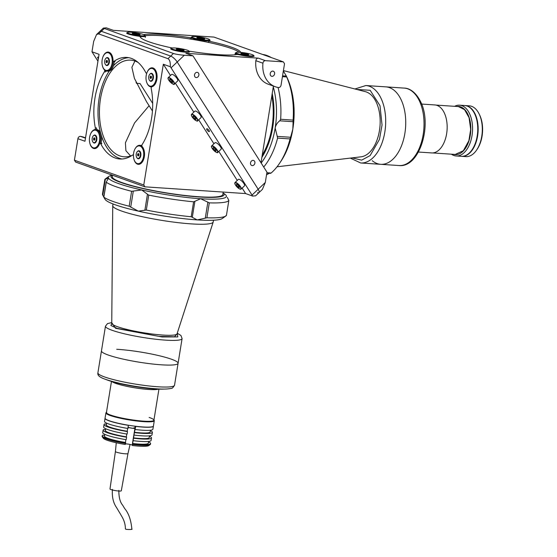 <?xml version="1.0" encoding="UTF-8"?>
<svg xmlns="http://www.w3.org/2000/svg" width="557" height="557" viewBox="0 0 557 557"><rect width="100%" height="100%" fill="white"/><g stroke="black" fill="none" stroke-linecap="round" stroke-linejoin="round"><path stroke-width="0.84" d="M151.17 76.274A1.1 0.634 -86.2 0 0 150.71 77.66A1.1 0.634 -86.2 0 0 151.065 78.349M153.022 74.708A3.655 2.103 -86.2 0 0 151.678 73.677L151.051 73.635A3.655 2.103 -86.2 0 0 148.754 78.405A3.655 2.103 -86.2 0 0 150.564 80.932A3.655 2.103 -86.2 0 0 152.869 76.163A3.655 2.103 -86.2 0 0 151.051 73.635M150.564 80.932L151.191 80.974A3.655 2.103 -86.2 0 0 152.66 80.131M150.105 77.019L150.279 78.224L150.982 78.495L151.518 77.548L151.344 76.344L150.641 76.072L150.105 77.019L150.627 77.054L150.794 78.259L150.279 78.224M151.079 76.239L150.627 77.054M174.362 84.1L177.69 80.939A4.456 1.399 -133.5 0 0 174.856 75.982A4.456 1.399 -133.5 0 0 171.563 74.478L168.235 77.632A4.456 1.399 46.5 0 1 171.528 79.136A4.456 1.399 46.5 0 1 174.362 84.1C174.383 84.901 173.227 84.427 170.908 82.687C168.374 79.978 167.483 78.293 168.235 77.632M172.607 81.872L171.236 80.152L169.753 79.31L169.634 80.194L171.006 81.914L172.489 82.756L172.607 81.872M170.261 79.595L169.634 80.194M171.939 81.03L171.006 81.914M197.693 120.765L201.021 117.604A4.456 1.399 -133.5 0 0 198.188 112.646A4.456 1.399 -133.5 0 0 194.894 111.142L191.566 114.303A4.456 1.399 46.5 0 1 194.853 115.807A4.456 1.399 46.5 0 1 197.693 120.765C197.707 121.565 196.558 121.092 194.24 119.351A4.198 1.316 -133.5 0 0 197.484 120.43A4.198 1.316 -133.5 0 0 194.665 116.072A4.198 1.316 -133.5 0 0 191.413 114.972A4.198 1.316 -133.5 0 0 194.24 119.33C191.705 116.643 190.814 114.958 191.566 114.303M193.084 115.974L192.966 116.859L194.337 118.585L195.82 119.421L195.939 118.537L194.567 116.817L193.084 115.974M193.592 116.267L192.966 116.859M195.27 117.694L194.337 118.585M217.801 152.367L221.129 149.206A4.456 1.399 -133.5 0 0 218.295 144.249A4.456 1.399 -133.5 0 0 215.002 142.745L211.674 145.906A4.456 1.399 46.5 0 1 214.967 147.41A4.456 1.399 46.5 0 1 217.801 152.367C217.822 153.168 216.673 152.702 214.348 150.954A4.198 1.316 -133.5 0 0 217.599 152.033A4.198 1.316 -133.5 0 0 214.779 147.675A4.198 1.316 -133.5 0 0 211.528 146.575A4.198 1.316 -133.5 0 0 214.348 150.933C211.813 148.246 210.922 146.561 211.674 145.906M213.08 148.461L214.445 150.188L215.928 151.024L216.046 150.146L214.675 148.42L213.192 147.577L213.08 148.461L213.707 147.87M215.378 149.304L214.445 150.188M241.132 189.032L244.46 185.878A4.456 1.399 -133.5 0 0 241.627 180.914A4.456 1.399 -133.5 0 0 238.333 179.41L235.005 182.571A4.456 1.399 46.5 0 1 238.299 184.075A4.456 1.399 46.5 0 1 241.132 189.032C240.784 189.645 239.635 189.171 237.679 187.618A4.198 1.316 -133.5 0 0 240.93 188.698A4.198 1.316 -133.5 0 0 238.111 184.339A4.198 1.316 -133.5 0 0 234.859 183.239A4.198 1.316 -133.5 0 0 237.679 187.598C235.145 184.91 234.253 183.232 235.005 182.571M236.523 184.242L236.405 185.126L237.776 186.853L239.259 187.695L239.378 186.811L238.006 185.084L236.523 184.242M237.038 184.534L236.405 185.126M238.709 185.968L237.776 186.853M133.241 33.42A3.655 0.48 9.2 0 0 137.252 34.249A3.655 0.48 9.2 0 0 139.835 34.2A3.655 0.48 9.2 0 0 139.208 33.817A3.655 0.48 9.2 0 0 135.198 32.981A3.655 0.48 9.2 0 0 132.615 33.03A3.655 0.48 9.2 0 0 133.241 33.42M136.931 33.873L134.968 33.427L136.931 33.873M136.047 82.436L136.611 83.313M98.561 57.399A2.103 0.661 -133.5 0 0 98.164 57.204A2.103 0.661 -133.5 0 0 97.698 57.211A2.103 0.661 -133.5 0 0 98.331 58.812M101.144 142.411A50.896 29.298 93.8 0 0 101.813 143.748L100.671 143.671A50.896 29.298 -86.2 0 0 115.208 158.007A50.896 29.298 -86.2 0 0 119.873 158.989A50.896 29.298 -86.2 0 0 132.538 155.062L133.45 155.125M96.827 129.628A50.896 29.298 93.8 0 1 96.479 127.95L95.338 127.873A50.896 29.298 -86.2 0 1 104.417 71.804A1.274 0.731 -86.2 0 0 104.368 69.799A9.546 5.493 -86.2 0 1 102.363 65.635M105.823 70.816A1.274 0.731 93.8 0 1 105.558 71.881L104.417 71.804M105.558 71.881A50.896 29.298 93.8 0 1 106.164 70.955M114.143 62.161A50.896 29.298 93.8 0 1 115.146 61.416A1.274 0.731 93.8 0 1 114.338 61.11M133.854 158.849A9.546 5.493 -86.2 0 0 142.404 161.864A9.546 5.493 -86.2 0 0 142.174 146.602A1.274 0.731 -86.2 0 1 142.126 144.597A50.896 29.298 -86.2 0 0 151.205 88.528A1.274 0.731 -86.2 0 1 151.866 86.781A9.546 5.493 -86.2 0 0 156.872 79.233A9.546 5.493 -86.2 0 0 152.2 67.815A9.546 5.493 -86.2 0 0 147.041 72.494L147.041 72.494A1.274 0.731 -86.2 0 1 145.871 72.73A50.896 29.298 -86.2 0 0 131.341 58.394A50.896 29.298 -86.2 0 0 126.669 57.42A50.896 29.298 -86.2 0 0 114.004 61.34L115.146 61.416M128.737 57.684A50.896 29.298 -86.2 0 0 113.468 65.726M109.249 71.038A50.896 29.298 -86.2 0 0 100.664 133.151M101.374 135.539A50.896 29.298 -86.2 0 0 119.358 158.285A50.896 29.298 -86.2 0 0 121.962 158.996M134.933 61.019L131.891 67.313L134.411 78.363L146.665 101.938L149.102 105.684L134.543 122.965L125.409 142.801L125.903 150.703L130.589 155.974M133.464 154.762A48.438 27.885 93.8 0 1 132.998 154.999M131.932 155.473A48.438 27.885 93.8 0 1 124.19 156.809A48.438 27.885 93.8 0 1 100.483 98.847A48.438 27.885 93.8 0 1 130.658 60.149A48.438 27.885 93.8 0 1 138.15 62.502M149.102 105.684L152.444 111.01M208.903 131.57A1.908 0.599 46.5 0 1 207.239 130.192A1.908 0.599 46.5 0 1 206.703 128.792A1.908 0.599 46.5 0 1 207.127 128.778A1.908 0.599 46.5 0 1 208.791 130.157A1.908 0.599 46.5 0 1 209.328 131.563A1.908 0.599 46.5 0 1 208.903 131.57M112.507 175.239L112.284 176.646A55.985 7.38 9.2 0 0 121.872 182.543A55.985 7.38 9.2 0 0 183.274 195.263A55.985 7.38 9.2 0 0 222.814 194.546L223.218 192.074M112.326 175.177A57.26 7.547 9.2 0 0 111.024 176.444A57.26 7.547 9.2 0 0 140.594 188.029A57.26 7.547 9.2 0 0 199.392 196.983A57.26 7.547 9.2 0 0 224.074 194.748A57.26 7.547 9.2 0 0 223.072 192.987M97.948 61.159L91.982 51.78L93.66 41.427L96.549 34.541L98.624 33.886L167.977 58.68L170.707 56.083L101.36 31.296L170.707 56.083A6.364 1.998 46.5 0 1 177.203 62.001L258.17 189.241L177.203 62.001A6.364 1.998 -133.5 0 0 170.707 56.083L173.443 53.493C176.047 54.287 179.674 54.871 184.325 55.247L171.069 67.815A6.364 1.998 -133.5 0 0 170.317 66.743C170.484 62.314 169.704 59.627 167.977 58.68M283.339 61.869L265.438 60.671A2.548 2.054 109.7 0 0 262.932 63.206A25.448 20.539 109.7 0 0 275.367 86.767A25.448 20.539 109.7 0 0 278.416 87.54A2.548 2.054 109.7 0 0 278.57 87.553A2.548 2.054 109.7 0 0 281.048 85.207L284.523 63.728L283.339 61.869L213.992 37.082L113.329 30.35L106.345 27.85L103.33 28.108L99.94 31.324A6.364 1.998 46.5 0 1 101.36 31.296A6.364 1.998 -133.5 0 0 99.94 31.324L96.549 34.541M257.592 192.625A6.364 1.998 -133.5 0 0 259.012 192.597A6.364 1.998 -133.5 0 0 258.17 189.241A6.364 1.998 46.5 0 1 259.012 192.597L255.621 195.813L252.606 196.071L245.623 193.571L144.959 186.839L143.776 184.98L163.333 64.25L170.484 75.494M252.606 196.071A6.364 1.998 -133.5 0 0 252.036 195.061L265.292 182.494L262.403 189.38L259.012 192.597M171.069 67.815L252.036 195.061M170.317 66.743L163.333 64.25M175.358 83.153L193.815 112.166M198.689 119.818L213.93 143.769M218.797 151.42L237.261 180.433M242.128 188.085L245.623 193.571M144.959 186.839L75.606 162.052L74.422 160.193L143.776 184.98M95.338 127.873A1.274 0.731 -86.2 0 1 94.676 129.621A9.546 5.493 -86.2 0 0 90.401 134.376M89.816 143.107A9.546 5.493 -86.2 0 0 94.293 148.587A9.546 5.493 -86.2 0 0 99.501 143.915A1.274 0.731 -86.2 0 1 100.671 143.671M114.004 61.34A1.274 0.731 -86.2 0 1 113.036 60.337A9.546 5.493 -86.2 0 0 108.991 52.24A9.546 5.493 -86.2 0 0 102.948 56.898M133.45 155.661A1.274 0.731 -86.2 0 0 132.538 155.062M91.982 51.78L99.062 54.314L84.977 141.248L77.903 138.714A2.548 2.054 -70.3 0 1 80.528 136.381A25.448 20.539 -70.3 0 1 83.585 137.154L85.527 137.851M74.422 160.193L77.903 138.714M271.99 76.344A2.674 2.158 109.7 0 0 274.531 74.165A2.674 2.158 109.7 0 0 273.313 71.212A2.674 2.158 109.7 0 0 272.833 71.108A2.674 2.158 109.7 0 0 270.291 73.287A2.674 2.158 109.7 0 0 271.51 76.239A2.674 2.158 109.7 0 0 271.99 76.344M240.631 52.372A50.896 6.712 9.2 0 0 231.914 47.324A50.896 6.712 9.2 0 0 208.778 41.148L208.576 42.429M171.159 48.438A9.546 1.26 9.2 0 0 179.862 51.495A9.546 1.26 9.2 0 0 189.206 51.369L190.417 51.348A50.896 6.712 9.2 0 0 237.164 54.475L239.078 54.711A9.546 1.26 9.2 0 0 248.847 56.382A9.546 1.26 9.2 0 0 254.131 56.104A9.546 1.26 9.2 0 0 253.776 55.679M127.128 32.696A9.546 1.26 9.2 0 0 129.245 34.311A9.546 1.26 9.2 0 0 138.554 36.142L140.141 36.56A50.896 6.712 9.2 0 0 148.872 41.775A50.896 6.712 9.2 0 0 172.009 47.951L172.204 47.993M252.286 165.603A2.674 2.158 109.7 0 0 254.828 163.424A2.674 2.158 109.7 0 0 253.609 160.472A2.674 2.158 109.7 0 0 253.129 160.374A2.674 2.158 109.7 0 0 250.587 162.547A2.674 2.158 109.7 0 0 251.806 165.499A2.674 2.158 109.7 0 0 252.286 165.603M196.273 77.569A2.674 2.158 109.7 0 0 198.814 75.397A2.674 2.158 109.7 0 0 197.596 72.438A2.674 2.158 109.7 0 0 197.115 72.34A2.674 2.158 109.7 0 0 194.574 74.52A2.674 2.158 109.7 0 0 195.792 77.472A2.674 2.158 109.7 0 0 196.273 77.569M261.881 157.332A57.26 32.967 -86.2 0 0 272.714 127.449A57.26 32.967 -86.2 0 0 272.213 93.52M262.243 155.09A55.985 32.229 -86.2 0 0 271.851 95.762M265.292 182.494L266.963 172.141L192.959 55.825L184.325 55.247M103.33 28.108L173.443 53.493M273.417 86.07L260.996 162.762M190.167 39.025L190.369 37.751L191.58 37.73A9.546 1.26 9.2 0 1 191.726 37.02M207.775 42.262L208.012 42.172A9.546 1.26 9.2 0 0 208.617 42.144A9.546 1.26 -170.8 0 1 207.364 42.172M190.369 37.751A50.896 6.712 9.2 0 0 143.699 34.611M208.778 41.148L208.234 40.8A9.546 1.26 9.2 0 0 209.738 39.937M192.959 55.825L185.878 53.298L258.364 58.144L265.438 60.671M262.932 63.206L255.858 60.678A2.548 2.054 -70.3 0 1 258.364 58.144M255.858 60.678A25.448 20.539 109.7 0 0 268.293 84.232L275.367 86.767M105.078 199.343L105.238 199.566A59.808 7.889 9.2 0 0 115.125 204.746A59.808 7.889 9.2 0 0 138.296 211.124A59.808 7.889 9.2 0 0 197.178 219.897A59.808 7.889 9.2 0 0 222.264 218.518L225.87 215.97A62.983 8.306 9.2 0 0 226.421 215.42L228.85 200.457L226.427 215.406L225.905 215.663L226.421 215.42M131.619 191.281A62.983 8.306 9.2 0 1 115.459 186.518A62.983 8.306 9.2 0 1 106.262 182.216L103.846 197.157A62.983 8.306 9.2 0 0 113.036 201.46A62.983 8.306 9.2 0 0 129.196 206.222L131.619 191.281L133.318 191.072L130.721 207.065L129.196 206.222M105.036 199.239L103.943 197.491M112.263 175.204A59.808 7.889 9.2 0 0 109.005 176.332L105.398 178.881A62.983 8.306 9.2 0 0 104.841 179.431L105.357 179.187L102.767 195.187L102.425 194.372L104.841 179.451L102.425 194.372M104.841 179.431L108.462 178.073A59.808 7.889 9.2 0 0 141.722 189.958A59.808 7.889 9.2 0 0 200.604 198.731A59.808 7.889 9.2 0 0 226.233 195.611A59.808 7.889 9.2 0 0 226.024 195.284A59.808 7.889 9.2 0 0 223.287 193.182M227.326 197.359L228.843 200.478A62.983 8.306 9.2 0 1 209.307 202.852L206.884 217.794L205.268 218.17L207.865 202.17L209.307 202.852M206.884 217.794A62.983 8.306 9.2 0 0 225.87 215.97M207.865 202.17L200.604 198.731L194.887 201.307L192.29 217.307L191.197 216.743L193.613 201.808L194.887 201.307M148.726 195.117L146.303 210.059L144.876 210.24L147.466 194.24L148.726 195.117A62.983 8.306 9.2 0 0 193.613 201.808M146.303 210.059A62.983 8.306 9.2 0 0 191.197 216.743M147.466 194.24L141.722 189.958L133.318 191.072M106.533 181.491L108.49 178.372M109.005 176.332A59.808 7.889 9.2 0 0 108.462 178.073M192.29 217.307L197.178 219.897L205.268 218.17M130.721 207.065L138.296 211.124L144.876 210.24M102.767 195.187L103.79 196.976M266.866 172.747L271.12 173.032A62.983 36.261 -86.2 0 0 279.447 163.473L280.909 161.307A59.808 34.43 -86.2 0 0 292.815 129.203A59.808 34.43 -86.2 0 0 286.577 76.56L286.068 75.536L286.681 76.943L282.434 76.657M271.189 57.524A62.983 36.261 -86.2 0 0 262.542 54.433M280.644 119.275L293.1 120.11L293.107 121.705L279.767 120.813L280.644 119.275A62.983 36.261 -86.2 0 0 278.061 87.477M293.1 120.11A62.983 36.261 -86.2 0 0 286.681 76.943M279.767 120.813C277.316 122.644 275.785 125.047 275.165 128.026A59.808 34.43 -86.2 0 0 273.285 86.92M271.12 173.032L270.584 173.29M277.595 138.094L277.247 136.374L290.587 137.266L290.051 138.93L277.595 138.094A62.983 36.261 -86.2 0 1 263.712 167.023M279.447 163.473A62.983 36.261 -86.2 0 0 290.051 138.93M261.163 163.02A59.808 34.43 -86.2 0 0 275.165 128.026L277.247 136.374M282.559 75.849L286.326 76.107L283.36 70.92M290.587 137.266L292.815 129.203L293.107 121.705M266.531 174.821L269.386 173.248M152.702 103.435L140.044 83.543L136.43 83.299M239.232 52.274A50.645 6.677 9.2 0 0 162.024 35.725A50.645 6.677 9.2 0 0 145.196 35.69M141.422 36.546A50.645 6.677 9.2 0 0 140.385 37.27M148.42 85.193A8.905 5.124 -86.2 0 0 155.514 81.419A8.905 5.124 -86.2 0 0 153.878 69.423A8.905 5.124 -86.2 0 0 147.967 70.753A8.905 5.124 -86.2 0 0 147.125 83.376A8.905 5.124 -86.2 0 0 148.42 85.193M151.734 86.829A9.546 5.493 93.8 0 1 151.031 86.864A9.546 5.493 93.8 0 1 148.747 85.785A9.546 5.493 93.8 0 1 147.354 83.842L147.125 83.376M149.464 80.271A4.01 2.305 -86.2 0 0 149.917 80.856A4.01 2.305 -86.2 0 0 152.576 80.257A4.01 2.305 -86.2 0 0 152.959 74.575A4.01 2.305 -86.2 0 0 152.374 73.761A4.01 2.305 -86.2 0 0 149.875 74.144M147.967 70.753L148.259 70.321A9.546 5.493 93.8 0 1 152.249 67.815M132.949 34.618A8.905 1.177 9.2 0 0 144.897 35.279A8.905 1.177 9.2 0 0 139.368 33.427A8.905 1.177 9.2 0 0 127.469 32.452A8.905 1.177 9.2 0 0 132.949 34.618M144.897 35.279L145.419 35.989A9.546 1.26 -170.8 0 1 145.481 36.17A9.546 1.26 -170.8 0 1 139.891 36.421M132.58 33.225A4.01 0.529 9.2 0 0 132.225 33.455A4.01 0.529 9.2 0 0 134.71 34.29A4.01 0.529 9.2 0 0 140.072 34.729A4.01 0.529 9.2 0 0 139.807 34.395M126.662 33.058A9.546 1.26 -170.8 0 1 126.745 32.967L127.469 32.452M135.873 162.665A8.905 5.124 -86.2 0 0 142.968 158.898A8.905 5.124 -86.2 0 0 141.325 146.902A8.905 5.124 -86.2 0 0 135.421 148.232A8.905 5.124 -86.2 0 0 134.571 160.855A8.905 5.124 -86.2 0 0 135.873 162.665M138.428 164.336A9.546 5.493 93.8 0 1 136.193 163.264A9.546 5.493 93.8 0 1 134.808 161.321L134.571 160.855M136.911 157.749A4.01 2.305 -86.2 0 0 137.37 158.334A4.01 2.305 -86.2 0 0 140.03 157.728A4.01 2.305 -86.2 0 0 140.413 152.054A4.01 2.305 -86.2 0 0 139.828 151.232A4.01 2.305 -86.2 0 0 137.321 151.622M135.421 148.232L135.713 147.8A9.546 5.493 93.8 0 1 139.758 145.293A9.546 5.493 93.8 0 1 142.007 146.338M139.758 145.293L140.796 145.363A9.546 5.493 93.8 0 1 141.861 145.628M104.389 69.451A8.905 5.124 -86.2 0 0 111.484 65.677A8.905 5.124 -86.2 0 0 109.84 53.681A8.905 5.124 -86.2 0 0 103.936 55.011A8.905 5.124 -86.2 0 0 103.087 67.634A8.905 5.124 -86.2 0 0 104.389 69.451M113.155 60.929A9.546 5.493 93.8 0 1 106.993 71.122A9.546 5.493 93.8 0 1 104.709 70.05A9.546 5.493 93.8 0 1 103.324 68.1L103.087 67.634M114.185 61.354A9.546 5.493 93.8 0 1 108.037 71.192L106.993 71.122M105.426 64.528A4.01 2.305 -86.2 0 0 105.886 65.113A4.01 2.305 -86.2 0 0 108.545 64.515A4.01 2.305 -86.2 0 0 108.921 58.833A4.01 2.305 -86.2 0 0 108.343 58.019A4.01 2.305 -86.2 0 0 105.837 58.401M103.936 55.011L104.229 54.579A9.546 5.493 93.8 0 1 108.218 52.073M91.835 146.923A8.905 5.124 -86.2 0 0 98.937 143.156A8.905 5.124 -86.2 0 0 97.294 131.16A8.905 5.124 -86.2 0 0 91.383 132.489A8.905 5.124 -86.2 0 0 90.54 145.112A8.905 5.124 -86.2 0 0 91.835 146.923M91.383 132.489L91.675 132.058A9.546 5.493 93.8 0 1 95.72 129.551A9.546 5.493 93.8 0 1 98.004 130.63A9.546 5.493 93.8 0 1 99.766 143.476M94.398 148.594A9.546 5.493 93.8 0 1 92.163 147.521A9.546 5.493 93.8 0 1 90.77 145.579L90.54 145.112M95.72 129.551L96.758 129.621A9.546 5.493 93.8 0 1 99.049 130.7A9.546 5.493 93.8 0 1 100.761 143.678M92.88 142.007A4.01 2.305 -86.2 0 0 93.339 142.592A4.01 2.305 -86.2 0 0 95.999 141.993A4.01 2.305 -86.2 0 0 96.375 136.312A4.01 2.305 -86.2 0 0 95.79 135.49A4.01 2.305 -86.2 0 0 93.291 135.88M138.623 153.753A1.1 0.634 -86.2 0 0 138.164 155.131A1.1 0.634 -86.2 0 0 138.512 155.828M140.475 152.186A3.655 2.103 -86.2 0 0 139.132 151.149L138.505 151.107A3.655 2.103 -86.2 0 0 136.207 155.883A3.655 2.103 -86.2 0 0 138.018 158.411A3.655 2.103 -86.2 0 0 140.322 153.635A3.655 2.103 -86.2 0 0 138.505 151.107M138.018 158.411L138.637 158.453A3.655 2.103 -86.2 0 0 140.113 157.603M137.558 154.491L137.725 155.702L138.435 155.967L138.965 155.027L138.797 153.816L138.087 153.551L137.558 154.491L138.073 154.526L138.247 155.737L137.725 155.702M138.533 153.718L138.073 154.526M107.139 60.532A1.1 0.634 -86.2 0 0 106.672 61.918A1.1 0.634 -86.2 0 0 107.028 62.607M108.991 58.965A3.655 2.103 -86.2 0 0 107.64 57.935L107.021 57.893A3.655 2.103 -86.2 0 0 104.716 62.663A3.655 2.103 -86.2 0 0 106.533 65.19A3.655 2.103 -86.2 0 0 108.831 60.421A3.655 2.103 -86.2 0 0 107.021 57.893M106.533 65.19L107.153 65.232A3.655 2.103 -86.2 0 0 108.622 64.389M107.48 61.806L107.313 60.602L106.603 60.33L106.074 61.277L106.241 62.481L106.951 62.753L107.48 61.806M94.593 138.011A1.1 0.634 -86.2 0 0 94.126 139.389A1.1 0.634 -86.2 0 0 94.481 140.085M96.438 136.444A3.655 2.103 -86.2 0 0 95.094 135.414L94.474 135.372A3.655 2.103 -86.2 0 0 92.17 140.141A3.655 2.103 -86.2 0 0 93.987 142.669A3.655 2.103 -86.2 0 0 96.284 137.899A3.655 2.103 -86.2 0 0 94.474 135.372M93.987 142.669L94.606 142.71A3.655 2.103 -86.2 0 0 96.076 141.868M94.934 139.285L94.76 138.073L94.056 137.809L93.52 138.756L93.694 139.96L94.398 140.225L94.934 139.285M176.98 50.36A8.905 1.177 9.2 0 0 188.934 51.021A8.905 1.177 9.2 0 0 183.406 49.169A8.905 1.177 9.2 0 0 171.5 48.194A8.905 1.177 9.2 0 0 176.98 50.36M188.934 51.021L189.457 51.731A9.546 1.26 -170.8 0 1 189.512 51.85M176.618 48.967A4.01 0.529 9.2 0 0 176.263 49.197A4.01 0.529 9.2 0 0 178.748 50.033A4.01 0.529 9.2 0 0 184.102 50.464A4.01 0.529 9.2 0 0 183.838 50.137M170.693 48.8A9.546 1.26 -170.8 0 1 170.783 48.71L171.5 48.194M197.54 38.934A8.905 1.177 9.2 0 0 209.495 39.596A8.905 1.177 9.2 0 0 203.966 37.744A8.905 1.177 9.2 0 0 192.068 36.776A8.905 1.177 9.2 0 0 197.54 38.934M209.495 39.596L210.017 40.313A9.546 1.26 -170.8 0 1 210.073 40.424M208.053 40.933A9.546 1.26 -170.8 0 1 197.213 39.603A9.546 1.26 -170.8 0 1 191.531 37.827M191.253 37.375A9.546 1.26 -170.8 0 1 191.343 37.284L192.068 36.776M197.178 37.542A4.01 0.529 9.2 0 0 199.309 38.607A4.01 0.529 9.2 0 0 203.59 39.164A4.01 0.529 9.2 0 0 204.398 38.712M241.578 54.677A8.905 1.177 9.2 0 0 253.526 55.338A8.905 1.177 9.2 0 0 247.997 53.486A8.905 1.177 9.2 0 0 236.098 52.518A8.905 1.177 9.2 0 0 241.578 54.677M253.526 55.338L254.055 56.055A9.546 1.26 -170.8 0 1 254.103 56.166M237.832 54.489A9.546 1.26 -170.8 0 1 235.27 53.18A9.546 1.26 -170.8 0 1 235.381 53.026L236.098 52.518M241.209 53.284A4.01 0.529 9.2 0 0 243.346 54.349A4.01 0.529 9.2 0 0 247.621 54.906A4.01 0.529 9.2 0 0 248.436 54.454M177.272 49.155A3.655 0.48 9.2 0 0 181.283 49.991A3.655 0.48 9.2 0 0 183.866 49.942A3.655 0.48 9.2 0 0 183.239 49.559A3.655 0.48 9.2 0 0 179.229 48.724A3.655 0.48 9.2 0 0 176.646 48.772A3.655 0.48 9.2 0 0 177.272 49.155M180.802 49.294L179.006 49.169L180.753 49.58M197.832 37.737A3.655 0.48 9.2 0 0 201.85 38.565A3.655 0.48 9.2 0 0 204.433 38.524A3.655 0.48 9.2 0 0 203.806 38.134A3.655 0.48 9.2 0 0 199.796 37.305A3.655 0.48 9.2 0 0 197.206 37.354A3.655 0.48 9.2 0 0 197.832 37.737M202.073 38.127L199.566 37.751L202.073 38.127M241.87 53.479A3.655 0.48 9.2 0 0 245.881 54.308A3.655 0.48 9.2 0 0 248.464 54.266A3.655 0.48 9.2 0 0 247.837 53.876A3.655 0.48 9.2 0 0 243.827 53.047A3.655 0.48 9.2 0 0 241.244 53.096A3.655 0.48 9.2 0 0 241.87 53.479M245.56 53.932L243.604 53.493L245.56 53.932M418.411 152.04L431.654 152.931A24.048 13.848 -86.2 0 0 446.484 134.592A24.048 13.848 -86.2 0 0 440.1 107.181A24.048 13.848 -86.2 0 0 434.864 104.939L421.621 104.055M394.349 90.485A38.809 22.343 -86.2 0 0 385.897 86.871A38.809 22.343 93.8 0 1 394.349 90.485A38.809 22.343 93.8 0 1 404.64 134.724A38.809 22.343 93.8 0 1 380.716 164.315A38.809 22.343 -86.2 0 0 404.64 134.724A38.809 22.343 -86.2 0 0 394.349 90.485M277.024 166.801L361.027 156.823A32.842 18.903 -86.2 0 0 379.526 130.122A32.842 18.903 -86.2 0 0 370.53 94.405A32.842 18.903 -86.2 0 0 365.378 91.668L283.416 70.586M454.575 106.317A25.448 14.649 93.8 0 1 459.56 105.189L464.754 105.531A25.448 14.649 93.8 0 1 475.866 141.687A25.448 14.649 93.8 0 1 461.356 156.315L456.162 155.974A25.448 14.649 93.8 0 1 451.379 154.185M459.56 105.189A25.448 14.649 93.8 0 1 470.672 141.339A25.448 14.649 93.8 0 1 456.162 155.974M456.684 106.464A24.174 13.918 93.8 0 1 468.862 116.671A24.174 13.918 93.8 0 1 468.994 140.733A24.174 13.918 93.8 0 1 453.482 154.324M458.397 106.575L464.538 109.638L469.071 117.659L470.686 129.391L468.897 140.649L463.32 150.745L455.201 154.442M461.551 156.329A25.448 14.649 -86.2 0 0 461.753 156.343L465.903 156.621A25.448 14.649 -86.2 0 0 476.688 149.951L477.272 149.081A24.174 13.918 -86.2 0 0 480.809 141.52A24.174 13.918 -86.2 0 0 479.563 114.826L479.097 113.886A25.448 14.649 -86.2 0 0 469.3 105.837L465.144 105.558A25.448 14.649 -86.2 0 0 464.949 105.552M476.688 149.951A25.448 14.649 -86.2 0 0 480.413 141.993A25.448 14.649 -86.2 0 0 479.097 113.886M461.753 156.343A25.448 14.649 -86.2 0 0 476.256 141.715A25.448 14.649 -86.2 0 0 465.144 105.558M350.297 158.097L360.671 162.971L380.716 164.315A38.809 22.343 93.8 0 1 372.257 160.695M111.762 322.705L115.571 328.282L162.052 336.957L177.836 336.922L177.203 333.302M176.994 333.998L174.543 336.783L159.044 336.4L117.102 328.365L110.899 325.497L111.769 323.415M97.907 372.842A38.809 5.117 9.2 0 0 118.745 380.884A38.809 5.117 9.2 0 0 159.267 386.857A38.809 5.117 9.2 0 0 174.529 385.249C173.136 387.616 172.016 388.654 171.173 388.354C168.36 389.085 163.835 389.266 157.61 388.883C145.92 388.125 133.534 386.335 120.465 383.501C103.066 379.261 96.981 376.88 97.907 372.842L101.465 350.889A38.809 5.117 9.2 0 0 109.158 355.345A38.809 5.117 9.2 0 0 151.532 363.902A38.809 5.117 9.2 0 0 178.08 363.303A38.809 5.117 -170.8 0 1 162.818 364.905A38.809 5.117 -170.8 0 1 122.303 358.931A38.809 5.117 -170.8 0 1 101.465 350.889L105.461 326.2A38.809 5.117 9.2 0 0 113.162 330.656A38.809 5.117 9.2 0 0 155.535 339.213A38.809 5.117 9.2 0 0 182.083 338.614L178.08 363.303A38.809 5.117 -170.8 0 0 157.241 355.262A38.809 5.117 -170.8 0 0 116.719 349.288M213.498 220.231L213.227 221.909A50.896 6.712 -170.8 0 1 213.199 222.041A50.896 6.712 -170.8 0 1 193.216 224.011A50.896 6.712 -170.8 0 1 122.839 211.472A50.896 6.712 -170.8 0 1 112.73 205.77A50.896 6.712 -170.8 0 1 112.744 205.637L113.015 203.959M111.47 381.427L106.436 412.521A24.048 3.168 9.2 0 0 111.205 415.278A24.048 3.168 9.2 0 0 137.461 420.577A24.048 3.168 9.2 0 0 153.913 420.208L158.947 389.12M164.092 389.065A33.719 4.449 -170.8 0 1 109.109 380.675A33.719 4.449 -170.8 0 1 106.603 379.756M153.948 419.999L154.136 420.257A24.494 3.231 -170.8 0 1 154.282 420.716A24.494 3.231 -170.8 0 1 144.646 421.726A24.494 3.231 -170.8 0 1 110.78 415.696A24.494 3.231 -170.8 0 1 105.921 412.883A24.494 3.231 -170.8 0 1 106.206 412.493L106.464 412.312M105.921 412.883L105.064 418.175A24.494 3.231 9.2 0 0 118.216 423.25A24.494 3.231 9.2 0 0 143.79 427.017A24.494 3.231 9.2 0 0 153.426 426.008L154.282 420.716M149.144 417.451A24.048 3.168 -170.8 0 1 153.767 419.755A24.048 3.168 -170.8 0 1 138.951 420.744A24.048 3.168 -170.8 0 1 111.205 415.278A24.048 3.168 -170.8 0 1 106.714 412.138M148.608 441.429L148.322 443.198A22.203 2.924 -170.8 0 1 139.591 444.11A22.203 2.924 -170.8 0 1 132.643 443.483L132.824 444.458L132.469 445.509L132.197 445.168A3.69 0.487 9.2 0 0 126.39 443.908A3.69 0.487 9.2 0 0 125.429 443.901M149.513 435.825L149.227 437.593A22.203 2.924 -170.8 0 1 140.496 438.512A22.203 2.924 -170.8 0 1 133.555 437.879L132.643 443.483M150.418 430.227L150.132 431.988A22.203 2.924 -170.8 0 1 141.401 432.907A22.203 2.924 -170.8 0 1 134.46 432.274L133.555 437.879M132.921 443.832A24.494 3.231 9.2 0 0 150.578 443.56L150.481 444.187A24.494 3.231 -170.8 0 1 150.195 444.577A24.494 3.231 -170.8 0 1 132.824 444.458M150.195 444.577L148.754 445.593A23.22 3.064 -170.8 0 1 132.469 445.509M103.129 430.129A24.494 3.231 -170.8 0 0 126.599 437.203L126.195 439.689A24.494 3.231 -170.8 0 1 102.725 432.615L103.129 430.129A24.494 3.231 -170.8 0 1 103.88 429.503L105.496 429.858M126.599 437.203L126.321 436.848A22.203 2.924 -170.8 0 1 105.391 430.491L105.677 428.73M126.321 436.848L126.773 434.035M104.034 424.525A24.494 3.231 -170.8 0 0 127.504 431.598L127.1 434.084A24.494 3.231 -170.8 0 1 103.637 427.017L104.034 424.525A24.494 3.231 -170.8 0 1 104.786 423.905L106.401 424.253M127.504 431.598L127.226 431.243A22.203 2.924 -170.8 0 1 106.296 424.894L106.582 423.125M127.226 431.243L127.685 428.43M128.395 425.228L128.006 428.486A24.494 3.231 -170.8 0 1 104.542 421.412L105.043 418.3A24.494 3.231 -170.8 0 1 105.057 418.237M125.59 443.428A24.494 3.231 -170.8 0 1 102.265 436.813L103.317 438.234A23.22 3.064 -170.8 0 0 125.234 444.472L125.868 439.64M134.885 427.623A3.69 0.487 -170.8 0 1 135.017 427.734L135.504 426.244M153.412 426.07A24.494 3.231 -170.8 0 1 153.405 426.133A24.494 3.231 -170.8 0 1 135.748 426.404L134.46 432.274M153.405 426.133L152.897 429.245A24.494 3.231 -170.8 0 1 135.24 429.517M150.355 430.645A24.494 3.231 -170.8 0 1 152.395 432.357A24.494 3.231 -170.8 0 1 134.738 432.629M152.395 432.357L151.991 434.85A24.494 3.231 -170.8 0 1 134.334 435.121M149.443 436.249A24.494 3.231 -170.8 0 1 151.49 437.962A24.494 3.231 -170.8 0 1 133.833 438.234M151.49 437.962L151.086 440.448A24.494 3.231 -170.8 0 1 133.429 440.719M150.578 443.56A24.494 3.231 9.2 0 0 148.538 441.847M135.031 426.704A22.203 2.924 -170.8 0 1 135.414 426.787M102.265 436.813A24.494 3.231 -170.8 0 1 102.119 436.354L102.223 435.727A24.494 3.231 9.2 0 0 125.687 442.801M104.584 435.456L102.968 435.108A24.494 3.231 9.2 0 0 102.223 435.727M125.409 442.453A22.203 2.924 -170.8 0 1 104.486 436.096L104.772 434.328M128.514 425.374A24.494 3.231 -170.8 0 1 105.043 418.3M112.444 489.366C111.866 496.726 113.217 502.769 116.51 507.504L120.688 514.494C121.684 516.436 125.422 521.317 125.381 528.851L125.52 529.018C125.527 529.693 133.938 529.644 131.724 528.983M115.417 451.518L109.994 488.969A5.723 0.752 9.2 0 0 113.078 490.153A5.723 0.752 9.2 0 0 119.052 491.037A5.723 0.752 9.2 0 0 121.301 490.801L127.978 453.551A6.364 0.836 -170.8 0 1 125.478 453.809A6.364 0.836 -170.8 0 1 118.857 452.834A6.364 0.836 -170.8 0 1 115.417 451.518A6.364 0.836 -170.8 0 1 115.417 451.511L116.274 442.752M128.799 427.609C133.283 428.563 134.961 428.639 133.847 427.825M128.187 427.372L128.764 427.595C133.429 428.458 135.435 428.646 134.794 428.152A3.502 0.46 -170.8 0 1 133.422 428.298A3.502 0.46 -170.8 0 1 128.723 427.477A3.502 0.46 -170.8 0 1 128.201 427.289M170.908 82.659A4.198 1.316 -133.5 0 0 174.16 83.766A4.198 1.316 -133.5 0 0 171.333 79.4A4.198 1.316 -133.5 0 0 168.082 78.3A4.198 1.316 -133.5 0 0 170.908 82.659M104.096 28.699L98.624 33.886M80.528 136.381L85.479 138.15M360.671 162.971A38.809 22.343 -86.2 0 0 382.798 140.663A38.809 22.343 -86.2 0 0 374.304 89.148A38.809 22.343 -86.2 0 0 365.845 85.527L354.92 88.981M356.71 89.44L370.147 90.283L379.999 105.684L382.039 125.04L379.435 139.445L370.113 155.591L361.667 160.138L352.128 157.882M419.595 101.332A38.809 22.343 -86.2 0 0 412.646 91.71A38.809 22.343 -86.2 0 0 404.187 88.097C407.954 88.055 415.153 90.575 420.73 101.938C432.441 125.228 419.518 167.922 399.014 165.54A38.809 22.343 -86.2 0 0 421.043 143.525A38.809 22.343 -86.2 0 0 419.595 101.332M111.818 323.575L111.755 323.283A33.065 4.359 9.2 0 0 118.328 326.994A33.065 4.359 9.2 0 0 164.043 335.133A33.065 4.359 9.2 0 0 177.029 333.859L176.875 334.109M158.411 389.106A24.048 3.168 -170.8 0 1 140.176 388.605A24.048 3.168 -170.8 0 1 116.336 383.599A24.048 3.168 -170.8 0 1 111.985 381.58M135.017 427.734L132.197 445.168M139.737 34.819L139.835 34.2M132.51 33.65L132.615 33.03M191.406 39.15L191.629 37.785M106.213 182.048L103.769 197.136M266.817 173.074L270.632 173.331M151.031 86.864L151.629 86.906M145.481 36.17L145.28 37.416M235.27 53.18L235.068 54.426M183.768 50.562L183.866 49.942M176.548 49.392L176.646 48.772M204.328 39.136L204.433 38.524M197.108 37.967L197.206 37.354M248.366 54.878L248.464 54.266M241.146 53.709L241.244 53.096M365.845 85.527L404.187 88.097M432.664 152.931L455.25 154.442M435.866 105.071L458.446 106.582M380.716 164.315L399.014 165.54M105.461 326.2L107.515 323.596L111.762 322.587M111.755 323.283L112.73 205.77M177.029 333.859L213.199 222.041M182.083 338.614L180.955 335.495L177.244 333.19M174.529 385.249L178.08 363.303M127.978 453.551L130.053 444.43M118.85 490.404C118.808 497.283 120.082 502.219 122.672 505.206L124.677 508.548C128.632 513.185 131.034 520.057 131.863 529.15M135.114 426.196L134.794 428.152M127.887 427.031L128.778 427.602"/></g></svg>
